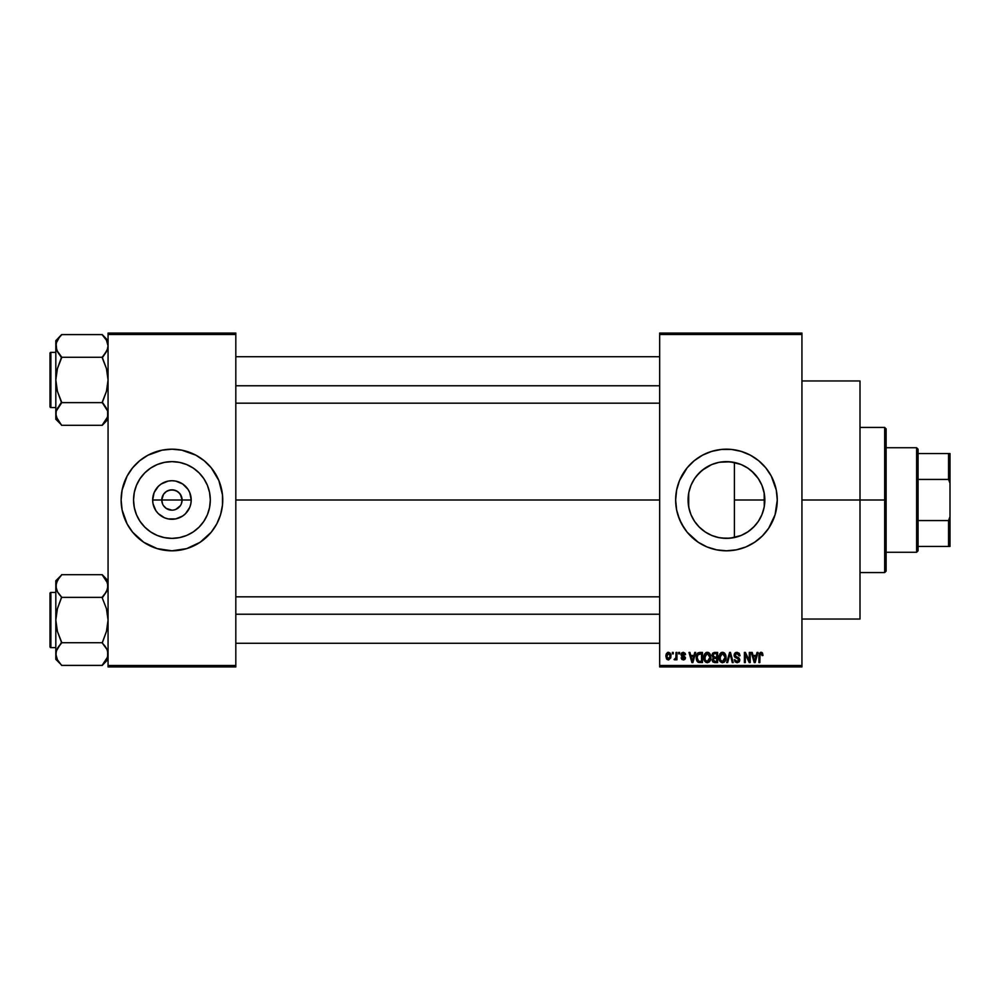 <?xml version="1.0" encoding="UTF-8"?>
<svg xmlns="http://www.w3.org/2000/svg" width="1000" height="1000" viewBox="0 0 1000 1000"><rect width="100%" height="100%" fill="white"/><g stroke="black" fill="none" stroke-linecap="round" stroke-linejoin="round"><path stroke-width="1.5" d="M162.55 503.888L161.775 500A10.163 10.163 0 0 0 171.938 510.163A10.163 10.163 0 0 0 182.1 500L191.213 500A19.275 19.275 0 0 1 171.938 519.275A19.275 19.275 0 0 1 152.662 500L182.1 500A10.163 10.163 0 0 1 171.938 510.163A10.163 10.163 0 0 1 161.775 500L163.487 494.35L166.287 491.55L169.95 490.037L173.912 490.037L177.575 491.55L180.387 494.35L182.1 500L181.325 503.888M169.95 509.963L171.938 510.163L166.287 508.45L163.487 505.65L166.287 508.45L170.5 510.062M173.912 509.963L175.825 509.387L173.912 509.963M210.312 500A38.375 38.375 0 0 1 171.938 538.375A38.375 38.375 0 0 1 133.55 500L134.288 492.512L136.475 485.312L140.025 478.675L144.8 472.863L150.612 468.088L157.25 464.538L164.45 462.362L171.938 461.625L179.425 462.362L186.625 464.538L193.263 468.088L199.075 472.863L203.85 478.675L207.4 485.312L209.575 492.512L210.312 500L209.575 507.488L207.4 514.688L203.85 521.325L199.075 527.137L193.263 531.912L186.625 535.462L179.425 537.638L171.938 538.375L164.45 537.638L157.25 535.462L150.612 531.912L144.8 527.137L140.025 521.325L136.475 514.688L134.288 507.488L133.55 500A38.375 38.375 0 0 1 171.938 461.625A38.375 38.375 0 0 1 210.312 500M216.737 523.95L220.55 514.75L222.5 504.975L222.5 495.025L218.875 480.562L211.213 467.762L204.163 460.725L195.888 455.188L181.85 450.175L171.938 449.188L162.025 450.175L147.988 455.188L139.7 460.725L132.662 467.762L127.125 476.05L122.1 490.087L121.125 500A50.812 50.812 0 0 0 127.112 523.913L132.662 532.238L143.713 542.25L157.188 548.612L171.938 550.812L186.688 548.612L200.162 542.25L211.213 532.238L216.737 523.95A50.812 50.812 0 0 0 222.738 500A50.812 50.812 0 0 1 171.938 550.812A50.812 50.812 0 0 1 121.125 500L122.1 509.913L127.125 523.95M127.15 523.987A50.812 50.812 0 0 0 129.662 528.188M129.725 528.275A50.812 50.812 0 0 0 214.15 528.275M214.213 528.188A50.812 50.812 0 0 0 216.725 523.987M764.175 492.912L764.262 506.55L764.837 500A38.375 38.375 0 0 1 726.45 538.375A38.375 38.375 0 0 1 688.075 500L689.038 508.55L690.775 514.163M761.2 516.3L761.85 514.825M749.2 530.913L754.775 525.9M740.938 535.538L730.163 538.2L721.55 538.062L730.163 538.2L741.062 535.487M740.7 535.638L742.537 534.85M694.587 521.4L699.1 526.925L705.312 532.038M705.2 531.962L699.1 526.925L694.9 521.862M758.737 539.225A50.812 50.812 0 0 0 768.675 528.263L775.075 514.75L777.262 500A50.812 50.812 0 0 1 726.45 550.812A50.812 50.812 0 0 1 675.65 500A50.812 50.812 0 0 0 676.612 509.888M676.612 490.112A50.812 50.812 0 0 0 675.65 499.988A50.812 50.812 0 0 1 726.45 449.188A50.812 50.812 0 0 1 777.262 500L776.287 490.087L771.263 476.05L765.725 467.762L758.688 460.725L750.4 455.188L741.2 451.388L731.438 449.438L721.475 449.438L711.7 451.388L702.5 455.188L694.225 460.725L687.175 467.762L679.513 480.562L676.625 490.087L675.65 500L676.625 509.913A50.812 50.812 0 0 0 681.625 523.925L687.175 532.238L698.225 542.25A50.812 50.812 0 0 0 754.638 542.275M681.663 523.975A50.812 50.812 0 0 0 684.188 528.2M684.225 528.25A50.812 50.812 0 0 0 694.175 539.237M694.275 539.312A50.812 50.812 0 0 0 698.188 542.225M754.725 542.212A50.812 50.812 0 0 0 758.625 539.312M768.725 528.188A50.812 50.812 0 0 0 771.237 523.987M771.287 523.913A50.812 50.812 0 0 0 776.275 509.95M776.287 509.875A50.812 50.812 0 0 0 777.262 500.037M801.938 500L860 500L860 380.962L860 500L801.938 500M235.812 500L659.675 500L235.812 500M180.387 505.65L175.825 509.387M752.75 527.95L749.412 530.75M747.175 532.3L746.5 532.725M759.887 518.837L759.075 520.225M757.463 522.625L756.225 524.225M763.737 509.087L762.6 512.913M688.7 506.938L688.7 493.062M689.025 508.525L688.875 507.812M691.838 516.587L691.213 515.2M709.312 534.338L705.638 532.25M718.45 537.537L713.238 536.038M721.55 538.062L719.625 537.775M659.675 333.062L801.938 333.062L659.675 333.062L659.675 334.513L801.938 334.513L801.938 665.487L659.675 665.487L659.675 333.062M659.675 666.938L801.938 666.938L801.938 333.062L801.938 334.513L659.675 334.513L659.675 665.487L801.938 665.487L801.938 666.938L659.675 666.938L659.675 665.487L659.675 666.938M672.35 652.425L672.35 653.875L673.275 653.875L673.275 652.425L672.35 652.425L673.275 652.425L672.35 652.425L672.35 653.875L673.275 653.875L673.275 652.425L673.275 653.875L672.35 653.875L672.35 652.425M678.675 652.425L678.675 653.875L679.6 653.875L679.6 652.425L678.675 652.425L679.6 652.425L678.675 652.425L678.675 653.875L679.6 653.875L679.6 652.425L679.6 653.875L678.675 653.875L678.675 652.425M694.737 652.425L693.938 655.45L690.738 655.45L689.938 652.425L688.975 652.425L691.925 662.575L692.887 662.575L695.7 652.425L694.737 652.425L695.7 652.425L694.737 652.425L693.938 655.45L690.738 655.45L689.938 652.425L688.975 652.425L691.925 662.575L692.887 662.575L695.7 652.425L692.887 662.575L691.925 662.575L688.975 652.425L689.938 652.425M709.963 653.888L707.312 652.288L704.675 653.838L703.75 657.487C703.6 660.312 704.775 662.05 707.312 662.712C709.887 662.025 711.075 660.25 710.875 657.362L709.475 653.238L706.525 652.387L704.237 654.688L703.913 659.237L706.038 662.425L709.35 661.912L710.85 658.263L710.125 654.137M725.15 653.888L723.3 652.387L720.962 652.7L718.975 656.538L720.263 661.7L722.05 662.675L724.175 662.188L726.025 658.263L725.15 653.888L722.487 652.288L719.85 653.838L718.925 657.487C718.775 660.312 719.95 662.05 722.487 662.712C725.062 662.025 726.263 660.25 726.05 657.362L725.15 653.888M736.988 652.288L734.887 653.112L734.1 655.238L734.887 657.237L738.713 659.087L738.625 660.8L737.288 661.525L734.375 659.675L735.088 661.825L737.15 662.712L739.087 661.912L739.75 659.425L738.725 657.725L735.462 656.338L735.15 654.513L737.35 653.512L739.125 655.85L740.05 655.713L739.262 653.3L736.988 652.288L734.1 655.238L735.512 657.65L738.562 658.863L738.863 659.9L737.125 661.525L734.375 659.675L737.15 662.712L739.775 659.925L735.025 655.212L736.9 653.475L739.125 655.85L740.05 655.713L736.988 652.288M757.025 652.425L756.225 655.45L753.025 655.45L752.225 652.425L751.263 652.425L754.212 662.575L755.175 662.575L757.987 652.425L757.025 652.425L757.987 652.425L757.025 652.425L756.225 655.45L753.025 655.45L752.225 652.425L751.263 652.425L754.212 662.575L755.175 662.575L757.987 652.425L755.175 662.575L754.212 662.575L751.263 652.425L752.225 652.425M676.625 509.913L679.513 519.438L684.212 528.225M698.225 542.25L707.013 546.938L716.538 549.825L726.45 550.812L736.363 549.825L745.9 546.938L754.675 542.25L762.375 535.925L768.7 528.225M762.45 653L760.725 652.3L759.237 653.462L758.913 662.575L759.837 662.575L760.025 654.087L761.287 653.525L762.087 655.588L763 655.45L762.537 653.138L761.012 652.288L758.913 655.688L758.913 662.575L759.837 662.575L759.975 654.237L760.962 653.475L762.087 655.588L763 655.45L762.45 653L761.012 652.288L762.45 653M749.287 652.425L749.287 660.55L745.387 652.425L744.4 652.425L744.4 662.575L745.325 662.575L745.325 654.438L749.225 662.575L750.2 662.575L750.2 652.425L749.287 652.425L750.2 652.425L749.287 652.425L749.287 660.55L745.387 652.425L744.4 652.425L744.4 662.575L745.325 662.575L745.325 654.438L749.225 662.575L750.2 662.575L750.2 652.425L750.2 662.575L749.225 662.575M730.075 653.612L727.638 662.575L726.675 662.575L729.575 652.425L726.675 662.575L727.638 662.575L730.075 653.612L732.262 662.575L733.213 662.575L730.475 652.425L729.575 652.425L730.475 652.425L729.575 652.425L726.675 662.575L727.638 662.575L730.075 653.612L732.262 662.575L733.213 662.575L730.475 652.425L733.213 662.575L732.262 662.575L730.263 654.412M714.45 652.425L712.625 653.213L711.938 655.4L713.2 657.9L712.362 661.025L714.488 662.575L717.613 662.575L717.613 652.425L714.75 652.425L717.613 652.425L714.75 652.425L711.938 655.4L713.2 657.9L712.2 660.025L714.737 662.575L717.613 662.575L717.613 652.425L717.613 662.575L714.737 662.575M699.725 652.425L696.9 654.125L696.462 659.737L698.062 662.25L702.438 662.575L702.438 652.425L699.725 652.425C697.15 652.95 695.987 654.663 696.237 657.55L698.388 662.387L702.438 662.575L702.438 652.425L702.438 662.575M683.288 652.288L681.637 652.962L681.05 654.675L681.587 656.25L684.412 657.638L683.3 658.888L681.188 657.825L681.787 659.362L683.538 659.938L684.85 659.362L685.375 657.4L682 654.25L683.5 653.363L685.537 654.663L685.163 653.35L683.288 652.288L681.05 654.675L684.488 657.987L683.3 658.888L681.188 657.825L683.325 659.938L685.413 657.837L682.212 655.163L683.225 653.337L685.537 654.663L683.288 652.288M676.038 652.425L675.863 657.763L674.062 659.55L675.163 659.9L676.038 658.625L676.038 659.812L676.963 659.812L676.963 652.425L676.038 652.425L676.963 652.425L676.038 652.425L675.863 657.763L674.062 659.55L674.938 659.938L676.038 658.625L676.038 659.812L676.963 659.812L676.963 652.425L676.963 659.812L676.038 659.812M668.45 652.288L666.363 653.637L665.875 656.188L666.575 658.925L668.612 659.938L670.85 657.775L670.15 653.088L668.45 652.288L665.875 656.188L668.45 659.938L671.025 656.112L668.45 652.288M719.638 462.225L730.138 461.8L740.925 464.45M688.875 492.188L688.075 500A38.375 38.375 0 0 1 726.45 461.625A38.375 38.375 0 0 1 764.837 500L764.1 507.488L761.912 514.688L758.363 521.325L753.587 527.137L747.775 531.912L741.137 535.462L733.938 537.638L726.45 538.375L718.962 537.638L711.762 535.462L705.125 531.912L699.312 527.137L694.538 521.325L690.987 514.688L688.812 507.488L688.075 500L688.812 492.512L690.987 485.312L694.538 478.675L699.312 472.863L705.125 468.088L711.762 464.538L718.962 462.362L726.45 461.625L733.938 462.362L741.137 464.538L747.775 468.088L753.587 472.863L758.363 478.675L761.912 485.312L764.1 492.512L764.837 500L734.412 500L734.412 462.45L726.237 461.625M711.812 464.525L718.438 462.463M700.65 471.575L696.338 476.213L702.25 470.213L711.125 464.812M712.237 464.35L713.213 463.975M691.213 484.775L694.325 479M694.9 478.15L696.312 476.225M689.038 491.438L690.775 485.85M762.225 486.1L763.75 490.938M759.062 479.762L761.2 483.688M754.788 474.113L757.463 477.388M749.4 469.237L752.75 472.038M742.6 465.188L747.188 467.7M182.1 500L161.775 500A10.163 10.163 0 0 1 171.938 489.837A10.163 10.163 0 0 1 182.1 500A10.163 10.163 0 0 0 171.938 489.837A10.163 10.163 0 0 0 161.775 500L152.662 500L154.125 492.625L158.3 486.375L161.225 483.975L168.175 481.087L171.938 480.725L175.7 481.087L182.65 483.975L187.963 489.288L189.75 492.625L191.213 500L190.837 503.762L189.75 507.375L185.562 513.625L182.65 516.025L175.7 518.913L168.175 518.913L164.562 517.812L158.3 513.625L155.912 510.712L153.025 503.762L152.662 500A19.275 19.275 0 0 1 171.938 480.725A19.275 19.275 0 0 1 191.213 500L182.1 500M108.062 666.938L235.812 666.938L235.812 665.487L108.062 665.487L108.062 334.513L235.812 334.513L235.812 665.487L235.812 333.062L108.062 333.062L235.812 333.062L235.812 334.513L108.062 334.513L108.062 333.062L108.062 665.487L235.812 665.487L235.812 666.938L108.062 666.938L108.062 665.487L108.062 666.938M860 619.038L860 500L860 619.038L801.938 619.038M777.262 499.963A50.812 50.812 0 0 0 776.287 490.125M776.275 490.05A50.812 50.812 0 0 0 771.287 476.087M771.237 476.012A50.812 50.812 0 0 0 768.725 471.812M768.675 471.737A50.812 50.812 0 0 0 758.737 460.775M758.625 460.688A50.812 50.812 0 0 0 754.725 457.788M754.638 457.725A50.812 50.812 0 0 0 698.263 457.738M698.188 457.775A50.812 50.812 0 0 0 694.275 460.688M694.175 460.763A50.812 50.812 0 0 0 684.225 471.75M684.188 471.8A50.812 50.812 0 0 0 681.663 476.025M684.212 471.775L681.65 476.05A50.812 50.812 0 0 0 676.625 490.062L677.837 485.25M773.388 480.562L771.263 476.05M762.375 464.075L758.688 460.725M711.7 451.388L707.013 453.062M679.513 480.562L679.075 481.65M675.888 504.975L676.05 506.4M677.837 514.75L681.65 523.95M690.525 535.925L694.225 539.275M711.7 548.612L713.012 549M741.2 548.612L745.9 546.938M693.913 479.65L691.862 483.375M711.688 464.575L702.25 470.213M725.85 461.625L721.538 461.938M746.5 467.275L741.062 464.513M750.1 469.775L748.838 468.825M758.325 478.612L751.725 471.112M761.85 485.175L758.438 478.775M734.412 462.45L734.412 500L764.837 500L764.262 493.438L761.975 485.475M764.262 493.438L764.112 492.612M127.112 476.087A50.812 50.812 0 0 0 121.125 500A50.812 50.812 0 0 1 171.938 449.188A50.812 50.812 0 0 1 222.738 500A50.812 50.812 0 0 0 216.762 476.087M216.725 476.012A50.812 50.812 0 0 0 214.213 471.812M214.15 471.725A50.812 50.812 0 0 0 129.725 471.725M129.662 471.812A50.812 50.812 0 0 0 127.15 476.012M207.862 464.075L206.713 462.962M157.188 451.388L152.487 453.062M136.012 535.925L137.162 537.038M186.688 548.612L191.375 546.938M204.438 479.588L203.85 478.688M193.263 468.088L186.625 464.538M151.512 467.5L150.625 468.075M140.025 478.675L136.475 485.312M139.438 520.413L140.013 521.312M150.612 531.912L157.25 535.462M192.35 532.5L193.25 531.925M203.85 521.325L207.4 514.688M163.487 494.35L162.55 496.112M181.325 496.112L179.125 492.812L175.825 490.613L171.938 489.837L168.05 490.613M763 655.45L762.062 655.25M762.087 655.588L760.962 653.475L759.837 655.6L760.962 653.475L759.975 654.237M759.837 662.575L758.913 662.575L758.913 655.4M762.175 652.688L761.425 652.325M754.488 660.925L753.337 656.637L755.913 656.637L754.625 661.525L755.05 659.6L754.625 661.525L754.112 659.438L754.562 661.225M745.325 662.575L744.4 662.575L744.4 652.425L745.387 652.425M740.05 655.713L739.125 655.85L738.525 654.175M737.362 653.512L736.188 653.575M735.225 654.35L735.212 656.012M737.812 657.3L738.525 657.6M739.737 660.475L739.4 661.488M734.375 659.675L735.375 660.088M736.413 661.413L737.288 661.525M738.625 660.8L738.425 658.725M736.862 658.112L738.863 659.9L738.562 658.863L735.625 657.712M737.887 658.425L735.512 657.65M734.438 656.65L734.188 655.975M734.1 655.225L734.375 653.9M734.9 653.088L735.775 652.5M725.525 654.613L725.837 655.525M725.85 655.562L726.012 656.462M718.975 656.488L719.125 655.612M720.962 652.712L722.1 652.312M724.025 652.712L724.663 653.238M720.163 655.375L720.25 659.812L722.475 661.525L720.25 659.812L719.85 657.525L722.5 653.475L725.138 657.35L724.05 660.888L725.138 657.35L722.475 661.525L720.825 660.763M721.525 653.7L722.325 653.487M723.725 653.863L722.5 653.475L724.212 654.3L725.1 656.7M723.775 661.112L722.65 661.513M719.85 657.525L720.25 659.812L720.362 654.9M724.837 655.387L724.212 654.3M713.188 662.175L712.588 661.488M712.212 660.275L713.2 657.9L711.95 655.113M713.888 653.7L714.725 653.612L713.775 653.737L712.887 655.775L714 653.662M714.538 661.375L713.138 659.638L715.075 661.388L714.175 661.338M713.162 659.4L713.775 658.538M714.95 658.363L716.688 658.363L716.688 661.388L715.075 661.388L716.688 661.388L716.688 658.363L713.988 658.45L713.138 659.638M713.662 653.787L716.688 653.612L716.688 657.175L714.862 657.175L712.862 655.4M710.35 654.613L710.662 655.512M710.837 658.3L710.725 659.15M703.8 656.55L703.938 655.625M705.788 652.712L706.9 652.312M707.725 652.312L708.525 652.537M708.85 652.712L709.475 653.238M704.987 655.375L705.075 659.812L707.3 661.525L705.075 659.812L704.675 657.525L707.325 653.475L709.95 657.35L708.875 660.888L709.95 657.35L707.3 661.525L705.65 660.763M706.35 653.7L707.15 653.487M708.6 661.112L707.475 661.513M704.675 657.525L705.075 659.812L705.188 654.9M709.95 657.35L709.925 656.7L709.95 657.35M709.4 654.825L709.925 656.7M699.85 662.575L697.288 661.562M696.912 660.95L696.462 659.75M696.312 658.962L696.25 658.275M696.7 654.587L697.113 653.737M696.938 654.062L698.025 652.812M697.4 659.587L697.225 658.713M698.112 654.137L697.15 657.575L697.525 655.088L701.513 653.612L701.513 661.388L698.562 661.188L697.15 657.575L697.4 655.5M697.525 655.088L698.275 654M699.3 653.637L701.513 653.612L701.513 661.388L698.562 661.188M697.175 656.938L697.2 658.587M697.862 654.425L698.487 653.863M691.963 659.95L692.337 661.525L692.763 659.6L692.337 661.525L691.05 656.637L693.625 656.637L692.337 661.525L692.025 660.212M685.537 654.663L684.575 654.513M684.625 654.8L682.537 653.5M683.5 653.363L681.975 654.488L683.125 655.562M683.225 653.337L682.262 655.2M685.387 658.238L685.05 659.112M684.85 659.362L685.275 658.662M681.225 658.112L681.838 659.412M681.188 657.825L682.15 657.925M683.012 658.863L682.113 657.7L683.5 658.875M683.3 658.888L684.488 657.987L683.3 658.888L684.488 657.987L682.725 656.812M684.463 658.188L683.138 656.95M684.488 657.987L684.062 657.3M681.087 654.225L681.637 652.962M674.938 659.938L674.062 659.55L674.938 659.938L674.062 659.55L674.938 659.938L675.962 658.838M674.062 659.55L675.863 657.763L676.038 656.25M674.987 658.625L675.863 657.763M670.775 654.212L671 655.475M667.5 659.725L666.787 659.175M665.9 655.537L665.975 654.887M667.425 652.525L668.125 652.312M670.1 656.112L668.7 658.863L666.812 656.562L668.425 653.337L670.088 655.662L669.587 658.25L670.1 656.112M670.037 655.175L669.875 654.525M669.8 654.35L670.088 655.662M754.25 659.95L753.337 656.637L755.913 656.637L754.925 660.075M714.725 653.612L716.688 653.612L716.688 657.175L714.862 657.175M713.4 656.787L712.887 655.775M691.825 659.438L691.05 656.637L693.625 656.637L692.638 660.075M884.675 500L884.675 572.575L884.675 500L860 500L884.675 500L884.675 427.425L884.675 500L886.125 500L884.675 500M886.125 571.125L886.125 500L886.125 571.125L884.675 572.575L860 572.575M734.412 500L734.412 537.55L734.412 500M886.125 428.875L886.125 500L886.125 428.875L884.675 427.425L860 427.425M108.062 413.975L107.1 418.35L104.612 422.388L106.45 419.663L102.263 425.3L61.612 425.3L57.438 419.675L55.812 413.963L56.225 411.1L61.612 402.9L57.413 391.312L55.812 379.95L57.425 368.562L61.612 357.825L57.425 351.637L55.812 345.938L56.225 348.8L56.225 343.062L59.262 337.525L56.775 341.55L55.812 345.938L55.812 419.225L56.225 411.1L61.612 402.9L57.438 408.25M57.438 419.675L56.238 416.863L61.612 425.3L102.263 425.3L108.062 419.225L102.263 425.025L107.65 416.825L107.638 411.075L107.65 416.825M61.612 334.875L59.275 337.512L61.612 334.6L102.263 334.6L61.612 334.6L55.812 340.675L61.612 334.875M50.875 407.537A0.875 0.875 0 0 1 50 406.662L50 353.237A0.875 0.875 0 0 1 50.875 352.375L55.812 352.375L50.875 352.375L50.875 407.537L55.812 407.537L50.875 407.537L50.875 352.375A0.875 0.875 0 0 0 50 353.237L50 406.662A0.875 0.875 0 0 0 50.875 407.537M108.062 340.675L102.263 334.6L106.438 340.225L108.062 345.938L107.65 343.075L108.062 345.938L107.1 350.325L102.263 357.275L61.612 357.275L102.263 357.275L106.45 368.587L108.062 379.95L106.45 391.337L102.263 402.625L61.612 402.625L102.263 402.625L107.638 411.062L104.6 405.538L106.438 408.25M56.712 350.188L55.812 345.938L55.812 419.225L61.612 425.025M56.8 409.525L56.225 411.1M56.225 343.075L55.812 345.938L55.812 340.675L56.775 350.325M61.612 402.9L59.275 405.538L61.612 402.088L57.413 391.312L55.812 379.95L57.425 368.562L61.612 357L56.825 350.425M59.125 354.188L57.438 351.65M102.263 357L104.6 354.363L102.263 357.825L106.45 368.587L108.062 379.95L106.45 391.337L102.263 402.088L104.75 405.725M107.075 350.375L108.062 345.938L107.65 348.8L104.6 354.363L106.438 351.65M102.263 334.875L106.438 340.225L108.062 345.938L106.425 340.2M107.025 341.388L106.45 340.25L107.025 341.388M235.812 385.775L659.675 385.775L235.812 385.775M659.675 614.225L235.812 614.225L659.675 614.225M916.612 447.738L918.062 449.188L918.062 453.55L918.062 449.188L916.612 447.738L886.125 447.738L916.612 447.738L916.612 552.263L886.125 552.263L916.612 552.263L916.612 447.738M918.062 550.812L916.612 552.263L918.062 550.812L918.062 546.45L918.062 550.812M918.062 479.425L918.062 520.575L918.062 453.55L918.062 479.425L948.55 479.425L950 483.325L950 516.675L948.55 520.575L918.062 520.575L918.062 546.45L918.062 520.575L948.55 520.575L948.55 546.45L950 546.45L950 516.675L950 546.45L948.55 546.45L948.55 520.575L950 516.675L950 453.55L918.062 453.55L948.55 453.55L948.55 479.425L948.55 453.55L950 453.55L950 483.325L948.55 479.425L918.062 479.425M918.062 546.45L948.55 546.45L918.062 546.45M50 353.75L50 355.275M50 404.625L50 406.15M102.263 402.9L104.6 405.538M107.1 409.575L107.638 411.062M108.062 413.963L107.65 411.1M108.062 345.938L107.65 348.8M61.612 357L59.275 354.363M56.85 341.388L57.413 340.262M107.025 418.512L106.463 419.637M107.638 656.963L102.263 665.125L107.65 656.938L107.1 658.45L108.062 654.062L107.65 651.2L107.65 656.925L108.062 654.062L107.1 649.675M108.062 580.775L102.263 574.7L61.612 574.7L102.263 574.7L106.438 580.325L108.062 586.038L106.463 591.712L102.263 597.1L104.6 594.462L102.263 597.913L106.45 608.688L108.062 620.05L106.45 631.438L102.263 642.725L61.612 642.725L57.413 631.413L55.812 620.05L55.812 654.062L57.413 659.737L61.612 665.4L102.263 665.4L108.062 659.325L102.263 665.4L61.612 665.4L57.438 659.775L55.812 654.062L56.225 651.2L61.612 642.175L57.413 631.413L55.812 620.05L57.425 608.663L61.612 597.1L57.438 591.75L55.812 586.038L56.225 588.913L56.225 583.175L59.262 577.612L57.425 580.337L61.612 574.975L57.413 580.363L55.812 586.038L55.812 659.325L55.812 654.062L57.45 659.8M55.812 586.025L55.812 620.05L57.425 608.663L61.612 597.375L102.263 597.375L61.612 597.375L57.438 591.75L55.812 586.038L56.225 588.9M55.812 586.038L55.812 580.775L61.612 574.975L55.812 580.775L55.812 586.038L56.225 583.175M50.875 647.625A0.875 0.875 0 0 1 50 646.762L50 593.337A0.875 0.875 0 0 1 50.875 592.463L55.812 592.463L50.875 592.463L50.875 647.625L55.812 647.625L50.875 647.625L50.875 592.463A0.875 0.875 0 0 0 50 593.337L50 646.762A0.875 0.875 0 0 0 50.875 647.625M102.263 574.975L107.638 583.138L107.65 588.9L104.6 594.462L106.438 591.75M107.075 590.475L108.062 586.038L106.45 580.337M61.612 643L57.438 648.35L61.612 642.725L102.263 642.725L107.15 649.812M102.263 597.1L104.6 594.462L102.263 597.913L106.45 608.688L108.062 620.05L106.45 631.438L102.263 643L107.05 649.575M57.438 648.35L59.275 645.638L56.225 651.175L55.812 654.062L56.8 649.625M59.125 594.275L57.438 591.75M107.025 581.487L106.463 580.363L107.025 581.487M108.062 586.038L107.65 583.175L107.65 588.9M104.75 645.812L106.438 648.35M56.225 651.2L55.812 659.325L61.612 665.125M50 593.85L50 595.375M50 644.725L50 646.25M102.263 643L104.612 645.638M61.612 597.1L59.275 594.462M56.775 590.425L56.238 588.938M56.85 581.487L57.413 580.363M107.025 658.612L106.463 659.737M801.938 380.962L860 380.962M235.812 356.725L659.675 356.725M235.812 403.175L659.675 403.175M659.675 643.275L235.812 643.275M659.675 596.825L235.812 596.825"/></g></svg>
